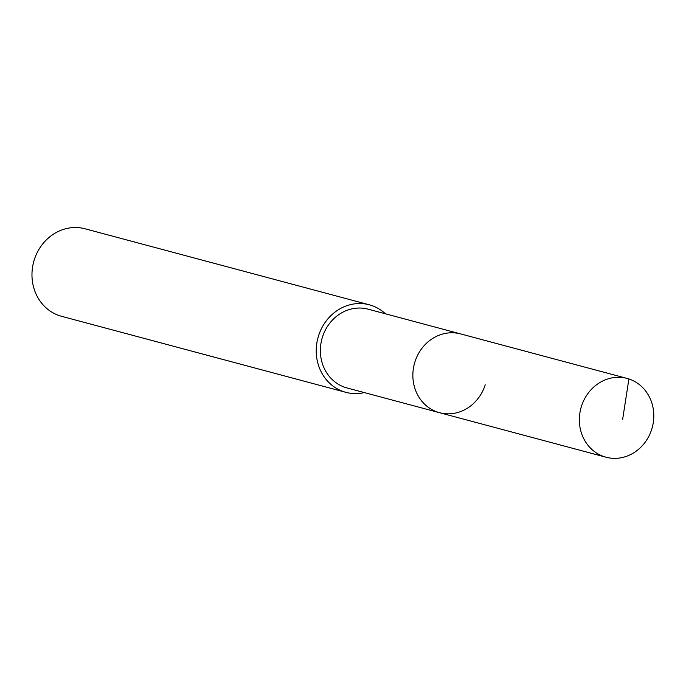 <?xml version="1.0" encoding="UTF-8"?>
<svg xmlns="http://www.w3.org/2000/svg" width="686" height="686" viewBox="0 0 686 686"><rect width="100%" height="100%" fill="white"/><g stroke="black" fill="none" stroke-linecap="round" stroke-linejoin="round"><path stroke-width="1.03" d="M651.7 429.35A40.783 36.958 -75 0 1 606.038 457.219A40.783 36.958 -75 0 1 581.454 406.292A40.783 36.958 -75 0 1 627.107 378.432A40.783 36.958 -75 0 1 651.7 429.35M414.961 361.771A40.783 36.958 105 0 0 439.555 412.698A40.783 36.958 -75 0 1 414.961 361.771A40.783 36.958 -75 0 1 460.623 333.911A40.783 36.958 105 0 0 414.961 361.771M627.107 378.432L368.125 309.172A40.783 36.958 105 0 0 322.471 337.04A40.783 36.958 105 0 0 347.056 387.967L606.038 457.219M485.208 384.829A40.783 36.958 -75 0 1 439.555 412.698M364.352 392.589A45.31 41.066 -75 0 1 345.89 392.341A45.31 41.066 -75 0 1 318.561 335.763A45.31 41.066 -75 0 1 369.3 304.798A45.31 41.066 -75 0 1 385.421 313.802M369.3 304.798L85.03 228.781A45.31 41.066 105 0 0 34.3 259.745A45.31 41.066 105 0 0 61.62 316.323L345.89 392.341M622.631 419.446L628.899 378.964"/></g></svg>
